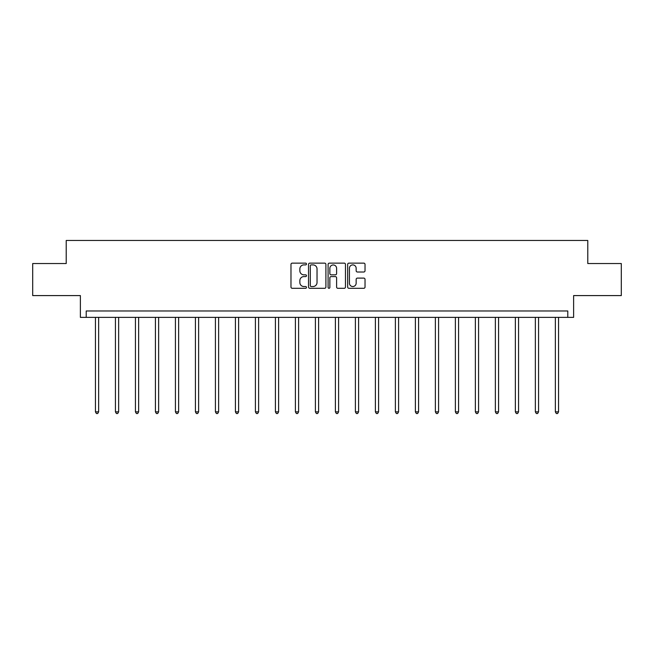 <?xml version="1.0" encoding="UTF-8"?>
<svg xmlns="http://www.w3.org/2000/svg" width="654" height="654" viewBox="0 0 654 654"><rect width="100%" height="100%" fill="white"/><g stroke="black" fill="none" stroke-linecap="round" stroke-linejoin="round"><path stroke-width="0.98" d="M306.489 264.012A0.883 0.883 0 0 0 305.614 263.137L292.24 263.137A1.259 1.259 0 0 0 290.981 264.396L290.981 287.041A1.259 1.259 0 0 0 292.24 288.3L305.614 288.3A0.883 0.883 0 0 0 306.489 287.417A0.883 0.883 0 0 0 305.614 286.534L303.881 286.534A4.022 4.022 0 0 1 299.859 282.512L299.859 280.623A4.022 4.022 0 0 1 303.881 276.593L305.614 276.593A0.883 0.883 0 0 0 306.489 275.718A0.883 0.883 0 0 0 305.614 274.835L303.881 274.835A4.022 4.022 0 0 1 299.859 270.805L299.859 268.925A4.022 4.022 0 0 1 303.881 264.895L305.614 264.895A0.883 0.883 0 0 0 306.489 264.012M32.7 263.537L32.7 295.583L80.385 295.583L80.385 317.37L573.615 317.37L573.615 295.583L621.3 295.583L621.3 263.537L587.783 263.537L587.783 240.468L66.218 240.468L66.218 263.537L32.7 263.537M363.771 272.007A1.259 1.259 0 0 0 365.03 270.748L365.03 264.396A1.259 1.259 0 0 0 363.771 263.137L348.925 263.137A1.259 1.259 0 0 0 347.666 264.396L347.666 287.041A1.259 1.259 0 0 0 348.925 288.3L363.771 288.3A1.259 1.259 0 0 0 365.03 287.041L365.03 279.364A1.259 1.259 0 0 0 363.771 278.105L357.419 278.105A1.259 1.259 0 0 0 356.16 279.364L356.16 283.174A3.368 3.368 0 0 1 352.792 286.534A3.368 3.368 0 0 1 349.424 283.174L349.424 268.263A3.368 3.368 0 0 1 352.792 264.895A3.368 3.368 0 0 1 356.16 268.263L356.16 270.748A1.259 1.259 0 0 0 357.419 272.007L363.771 272.007M567.786 317.37L567.786 310.969L86.214 310.969L86.214 317.37M325.896 264.396A1.259 1.259 0 0 0 324.637 263.137L309.792 263.137A1.259 1.259 0 0 0 308.533 264.396L308.533 287.041A1.259 1.259 0 0 0 309.792 288.3L324.637 288.3A1.259 1.259 0 0 0 325.896 287.041L325.896 264.396M329.363 263.137L344.208 263.137A1.259 1.259 0 0 1 345.467 264.396L345.467 287.041A1.259 1.259 0 0 1 344.208 288.3L337.848 288.3A1.259 1.259 0 0 1 336.597 287.041L336.597 277.852A1.259 1.259 0 0 0 335.339 276.593L331.12 276.593A1.259 1.259 0 0 0 329.861 277.852L329.861 287.417A0.883 0.883 0 0 1 328.978 288.3A0.883 0.883 0 0 1 328.104 287.417L328.104 264.396A1.259 1.259 0 0 1 329.363 263.137M311.181 264.895A0.883 0.883 0 0 0 310.298 265.777L310.298 285.651A0.883 0.883 0 0 0 311.181 286.534L313.004 286.534A4.022 4.022 0 0 0 317.026 282.512L317.026 268.925A4.022 4.022 0 0 0 313.004 264.895L311.181 264.895M336.597 268.32A3.368 3.368 0 0 0 333.229 264.96A3.368 3.368 0 0 0 329.861 268.32L329.861 273.576A1.259 1.259 0 0 0 331.12 274.835L335.339 274.835A1.259 1.259 0 0 0 336.597 273.576L336.597 268.32M95.443 317.37L95.443 411.865L98.648 411.865L98.648 317.37M98.648 411.865L97.683 413.532L96.408 413.532L95.443 411.865M115.439 317.37L115.439 411.865L118.644 411.865L118.644 317.37M118.644 411.865L117.679 413.532L116.404 413.532L115.439 411.865M135.435 317.37L135.435 411.865L138.64 411.865L138.64 317.37M138.64 411.865L137.675 413.532L136.4 413.532L135.435 411.865M155.431 317.37L155.431 411.865L158.636 411.865L158.636 317.37M158.636 411.865L157.671 413.532L156.396 413.532L155.431 411.865M175.427 317.37L175.427 411.865L178.632 411.865L178.632 317.37M178.632 411.865L177.667 413.532L176.392 413.532L175.427 411.865M195.423 317.37L195.423 411.865L198.628 411.865L198.628 317.37M198.628 411.865L197.663 413.532L196.388 413.532L195.423 411.865M215.419 317.37L215.419 411.865L218.624 411.865L218.624 317.37M218.624 411.865L217.659 413.532L216.384 413.532L215.419 411.865M235.415 317.37L235.415 411.865L238.62 411.865L238.62 317.37M238.62 411.865L237.655 413.532L236.38 413.532L235.415 411.865M255.412 317.37L255.412 411.865L258.616 411.865L258.616 317.37M258.616 411.865L257.651 413.532L256.376 413.532L255.412 411.865M275.408 317.37L275.408 411.865L278.612 411.865L278.612 317.37M278.612 411.865L277.648 413.532L276.372 413.532L275.408 411.865M295.404 317.37L295.404 411.865L298.608 411.865L298.608 317.37M298.608 411.865L297.644 413.532L296.368 413.532L295.404 411.865M315.4 317.37L315.4 411.865L318.604 411.865L318.604 317.37M318.604 411.865L317.64 413.532L316.364 413.532L315.4 411.865M335.396 317.37L335.396 411.865L338.6 411.865L338.6 317.37M338.6 411.865L337.636 413.532L336.36 413.532L335.396 411.865M355.392 317.37L355.392 411.865L358.596 411.865L358.596 317.37M358.596 411.865L357.632 413.532L356.356 413.532L355.392 411.865M375.388 317.37L375.388 411.865L378.592 411.865L378.592 317.37M378.592 411.865L377.628 413.532L376.352 413.532L375.388 411.865M395.384 317.37L395.384 411.865L398.588 411.865L398.588 317.37M398.588 411.865L397.624 413.532L396.349 413.532L395.384 411.865M415.38 317.37L415.38 411.865L418.585 411.865L418.585 317.37M418.585 411.865L417.62 413.532L416.345 413.532L415.38 411.865M435.376 317.37L435.376 411.865L438.581 411.865L438.581 317.37M438.581 411.865L437.616 413.532L436.341 413.532L435.376 411.865M455.372 317.37L455.372 411.865L458.577 411.865L458.577 317.37M458.577 411.865L457.612 413.532L456.337 413.532L455.372 411.865M475.368 317.37L475.368 411.865L478.573 411.865L478.573 317.37M478.573 411.865L477.608 413.532L476.333 413.532L475.368 411.865M495.364 317.37L495.364 411.865L498.569 411.865L498.569 317.37M498.569 411.865L497.604 413.532L496.329 413.532L495.364 411.865M515.36 317.37L515.36 411.865L518.565 411.865L518.565 317.37M518.565 411.865L517.6 413.532L516.325 413.532L515.36 411.865M535.356 317.37L535.356 411.865L538.561 411.865L538.561 317.37M538.561 411.865L537.596 413.532L536.321 413.532L535.356 411.865M555.352 317.37L555.352 411.865L558.557 411.865L558.557 317.37M558.557 411.865L557.592 413.532L556.317 413.532L555.352 411.865"/></g></svg>
